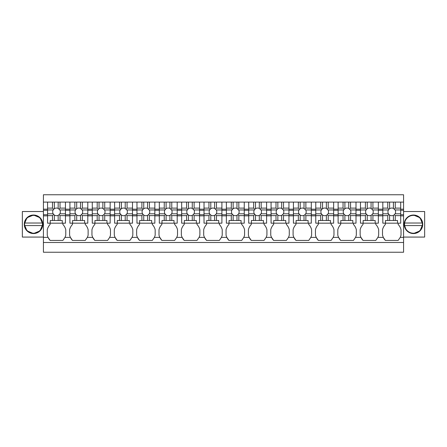<?xml version="1.0" encoding="UTF-8"?>
<svg xmlns="http://www.w3.org/2000/svg" width="447" height="447" viewBox="0 0 447 447"><rect width="100%" height="100%" fill="white"/><g stroke="black" fill="none" stroke-linecap="round" stroke-linejoin="round"><path stroke-width="0.67" d="M43.42 242.497L403.58 242.497L403.58 252.237L43.42 252.237L43.42 194.763L403.58 194.763L403.58 202.105L400.702 202.105L400.702 223.182L397.512 223.182L397.512 220.5L385.504 220.5L385.504 223.182L397.512 223.182M375.798 223.182L375.798 224.455A11.572 11.572 0 0 1 378.67 229.741L378.67 235.139A11.572 11.572 0 0 1 377.883 237.385L375.798 240.425L363.025 240.425L360.947 237.385A11.572 11.572 0 0 0 363.025 240.425M353.448 224.455L353.448 223.182L353.448 224.455A11.572 11.572 0 0 1 356.32 229.741L356.32 235.139A11.572 11.572 0 0 1 355.533 237.385L353.448 240.425L340.675 240.425L338.597 237.385A11.572 11.572 0 0 0 340.675 240.425M331.098 224.455L331.098 223.182L331.098 224.455A11.572 11.572 0 0 1 333.97 229.741L333.97 235.139A11.572 11.572 0 0 1 333.183 237.385L331.098 240.425L318.325 240.425L316.247 237.385A11.572 11.572 0 0 0 318.325 240.425M308.748 224.455L308.748 223.182L308.748 224.455A11.572 11.572 0 0 1 311.62 229.741L311.62 235.139A11.572 11.572 0 0 1 310.833 237.385L308.748 240.425L295.975 240.425L293.897 237.385A11.572 11.572 0 0 0 295.975 240.425M286.398 224.455L286.398 223.182L286.398 224.455A11.572 11.572 0 0 1 289.27 229.741L289.27 235.139A11.572 11.572 0 0 1 288.483 237.385L286.398 240.425L273.625 240.425L271.547 237.385A11.572 11.572 0 0 0 273.625 240.425M264.048 224.455L264.048 223.182L264.048 224.455A11.572 11.572 0 0 1 266.92 229.741L266.92 235.139A11.572 11.572 0 0 1 266.133 237.385L264.048 240.425L251.275 240.425L249.197 237.385A11.572 11.572 0 0 0 251.275 240.425M241.698 224.455L241.698 223.182L241.698 224.455A11.572 11.572 0 0 1 244.57 229.741L244.57 235.139A11.572 11.572 0 0 1 243.783 237.385L241.698 240.425L228.925 240.425L226.847 237.385A11.572 11.572 0 0 0 228.925 240.425M219.348 224.455L219.348 223.182L219.348 224.455A11.572 11.572 0 0 1 222.22 229.741L222.22 235.139A11.572 11.572 0 0 1 221.433 237.385L219.348 240.425L206.575 240.425L204.497 237.385A11.572 11.572 0 0 0 206.575 240.425M196.998 224.455L196.998 223.182L196.998 224.455A11.572 11.572 0 0 1 199.87 229.741L199.87 235.139A11.572 11.572 0 0 1 199.083 237.385L196.998 240.425L184.225 240.425L182.147 237.385A11.572 11.572 0 0 0 184.225 240.425M174.648 224.455L174.648 223.182L174.648 224.455A11.572 11.572 0 0 1 177.52 229.741L177.52 235.139A11.572 11.572 0 0 1 176.733 237.385L174.648 240.425L161.875 240.425L159.797 237.385A11.572 11.572 0 0 0 161.875 240.425M152.298 224.455L152.298 223.182L152.298 224.455A11.572 11.572 0 0 1 155.17 229.741L155.17 235.139A11.572 11.572 0 0 1 154.383 237.385L152.298 240.425L139.525 240.425L137.447 237.385A11.572 11.572 0 0 0 139.525 240.425M129.948 224.455L129.948 223.182L129.948 224.455A11.572 11.572 0 0 1 132.82 229.741L132.82 235.139A11.572 11.572 0 0 1 132.033 237.385L129.948 240.425L117.175 240.425L115.097 237.385A11.572 11.572 0 0 0 117.175 240.425M107.598 224.455L107.598 223.182L107.598 224.455A11.572 11.572 0 0 1 110.47 229.741L110.47 235.139A11.572 11.572 0 0 1 109.683 237.385L107.598 240.425L94.825 240.425L92.747 237.385A11.572 11.572 0 0 0 94.825 240.425M85.248 224.455L85.248 223.182L85.248 224.455A11.572 11.572 0 0 1 88.12 229.741L88.12 235.139A11.572 11.572 0 0 1 87.333 237.385L85.248 240.425L72.475 240.425L70.397 237.385A11.572 11.572 0 0 0 72.475 240.425M62.898 224.455L62.898 223.182L62.898 224.455A11.572 11.572 0 0 1 65.77 229.741L65.77 235.139A11.572 11.572 0 0 1 64.983 237.385L62.898 240.425L50.125 240.425L48.047 237.385A11.572 11.572 0 0 1 47.253 235.139L47.253 229.741A11.572 11.572 0 0 1 50.125 224.455L50.125 223.182M403.58 242.497L403.58 202.105M398.148 224.455L398.148 223.182L398.148 224.455A11.572 11.572 0 0 1 401.02 229.741L401.02 235.139A11.572 11.572 0 0 1 400.233 237.385L398.148 240.425L385.375 240.425L383.297 237.385L377.883 237.385A11.572 11.572 0 0 0 377.883 237.385M43.42 215.856L47.572 215.856M43.42 214.75L47.572 214.75M43.42 210.28L47.572 210.28M43.42 209.174L47.572 209.174M43.42 202.105L47.572 202.105L47.572 215.638L52.5 215.638L52.5 220.5L50.254 220.5L50.254 223.182L65.452 223.182L65.452 202.105L69.922 202.105L69.922 215.638L74.85 215.638L74.85 220.5L72.604 220.5L72.604 223.182L87.802 223.182L87.802 202.105L92.272 202.105L92.272 215.638L97.2 215.638L97.2 220.5L94.954 220.5L94.954 223.182L110.152 223.182L110.152 202.105L114.622 202.105L114.622 215.638L119.55 215.638L119.55 220.5L117.304 220.5L117.304 223.182L132.502 223.182L132.502 202.105L136.972 202.105L136.972 215.638L141.9 215.638L141.9 220.5L139.654 220.5L139.654 223.182L154.852 223.182L154.852 202.105L159.322 202.105L159.322 215.638L164.25 215.638L164.25 220.5L162.004 220.5L162.004 223.182L177.202 223.182L177.202 202.105L181.672 202.105L181.672 215.638L186.6 215.638L186.6 220.5L184.354 220.5L184.354 223.182L199.552 223.182L199.552 202.105L204.022 202.105L204.022 215.638L208.95 215.638L208.95 220.5L206.704 220.5L206.704 223.182L221.902 223.182L221.902 202.105L226.372 202.105L226.372 215.638L231.3 215.638L231.3 220.5L229.054 220.5L229.054 223.182L244.252 223.182L244.252 202.105L248.722 202.105L248.722 215.638L253.65 215.638L253.65 220.5L251.404 220.5L251.404 223.182L266.602 223.182L266.602 202.105L271.072 202.105L271.072 215.638L276 215.638L276 220.5L273.754 220.5L273.754 223.182L288.952 223.182L288.952 202.105L293.422 202.105L293.422 215.638L298.35 215.638L298.35 220.5L296.104 220.5L296.104 223.182L311.302 223.182L311.302 202.105L315.772 202.105L315.772 215.638L320.7 215.638L320.7 220.5L318.454 220.5L318.454 223.182L333.652 223.182L333.652 202.105L338.122 202.105L338.122 215.638L343.05 215.638L343.05 220.5L340.804 220.5L340.804 223.182L356.002 223.182L356.002 202.105L360.472 202.105L360.472 215.638L365.4 215.638L365.4 220.5L363.154 220.5L363.154 223.182L378.352 223.182L378.352 202.105L382.822 202.105L382.822 215.638L387.75 215.638L387.75 220.5M47.572 202.105L65.452 202.105M69.922 202.105L87.802 202.105M92.272 202.105L110.152 202.105M114.622 202.105L132.502 202.105M136.972 202.105L154.852 202.105M159.322 202.105L177.202 202.105M181.672 202.105L199.552 202.105M204.022 202.105L221.902 202.105M226.372 202.105L244.252 202.105M248.722 202.105L266.602 202.105M271.072 202.105L288.952 202.105M293.422 202.105L311.302 202.105M315.772 202.105L333.652 202.105M338.122 202.105L356.002 202.105M360.472 202.105L378.352 202.105M382.822 202.105L400.702 202.105M43.42 237.072L22.35 237.072L22.35 211.526L43.42 211.526M24.267 224.344L26.999 230.859L33.525 233.557A9.258 9.258 0 0 0 42.783 224.299A9.258 9.258 0 0 0 33.525 215.041A9.258 9.258 0 0 0 24.267 224.299A9.258 9.258 0 0 0 33.525 233.557L40.051 230.859L42.783 224.344M403.58 211.526L424.65 211.526L424.65 237.072L403.58 237.072M378.352 215.856L382.822 215.856M385.375 223.182L385.375 224.455A11.572 11.572 0 0 0 382.503 229.741L382.503 235.139L383.297 237.385M363.025 223.182L363.025 224.455A11.572 11.572 0 0 0 360.153 229.741L360.153 235.139A11.572 11.572 0 0 0 360.947 237.385L355.533 237.385A11.572 11.572 0 0 0 355.533 237.385M356.002 215.856L360.472 215.856M340.675 223.182L340.675 224.455A11.572 11.572 0 0 0 337.803 229.741L337.803 235.139A11.572 11.572 0 0 0 338.597 237.385L333.183 237.385A11.572 11.572 0 0 0 333.183 237.385M333.652 215.856L338.122 215.856M318.325 223.182L318.325 224.455A11.572 11.572 0 0 0 315.453 229.741L315.453 235.139A11.572 11.572 0 0 0 316.247 237.385L310.833 237.385A11.572 11.572 0 0 0 310.833 237.385M311.302 215.856L315.772 215.856M295.975 223.182L295.975 224.455A11.572 11.572 0 0 0 293.103 229.741L293.103 235.139A11.572 11.572 0 0 0 293.897 237.385L288.483 237.385A11.572 11.572 0 0 0 288.483 237.385M288.952 215.856L293.422 215.856M273.625 223.182L273.625 224.455A11.572 11.572 0 0 0 270.753 229.741L270.753 235.139A11.572 11.572 0 0 0 271.547 237.385L266.133 237.385A11.572 11.572 0 0 0 266.133 237.385M266.602 215.856L271.072 215.856M251.275 223.182L251.275 224.455A11.572 11.572 0 0 0 248.403 229.741L248.403 235.139A11.572 11.572 0 0 0 249.197 237.385L243.783 237.385A11.572 11.572 0 0 0 243.783 237.385M244.252 215.856L248.722 215.856M228.925 223.182L228.925 224.455A11.572 11.572 0 0 0 226.053 229.741L226.053 235.139A11.572 11.572 0 0 0 226.847 237.385L221.433 237.385A11.572 11.572 0 0 0 221.433 237.385M221.902 215.856L226.372 215.856M206.575 223.182L206.575 224.455A11.572 11.572 0 0 0 203.703 229.741L203.703 235.139A11.572 11.572 0 0 0 204.497 237.385L199.083 237.385A11.572 11.572 0 0 0 199.083 237.385M199.552 215.856L204.022 215.856M184.225 223.182L184.225 224.455A11.572 11.572 0 0 0 181.353 229.741L181.353 235.139A11.572 11.572 0 0 0 182.147 237.385L176.733 237.385A11.572 11.572 0 0 0 176.733 237.385M177.202 215.856L181.672 215.856M161.875 223.182L161.875 224.455A11.572 11.572 0 0 0 159.003 229.741L159.003 235.139A11.572 11.572 0 0 0 159.797 237.385L154.383 237.385A11.572 11.572 0 0 0 154.383 237.385M154.852 215.856L159.322 215.856M139.525 223.182L139.525 224.455A11.572 11.572 0 0 0 136.653 229.741L136.653 235.139A11.572 11.572 0 0 0 137.447 237.385L132.033 237.385A11.572 11.572 0 0 0 132.033 237.385M132.502 215.856L136.972 215.856M117.175 223.182L117.175 224.455A11.572 11.572 0 0 0 114.303 229.741L114.303 235.139A11.572 11.572 0 0 0 115.097 237.385L109.683 237.385A11.572 11.572 0 0 0 109.683 237.385M110.152 215.856L114.622 215.856M94.825 223.182L94.825 224.455A11.572 11.572 0 0 0 91.953 229.741L91.953 235.139A11.572 11.572 0 0 0 92.747 237.385L87.333 237.385A11.572 11.572 0 0 0 87.333 237.385M87.802 215.856L92.272 215.856M72.475 223.182L72.475 224.455A11.572 11.572 0 0 0 69.603 229.741L69.603 235.139A11.572 11.572 0 0 0 70.397 237.385L64.983 237.385A11.572 11.572 0 0 0 64.983 237.385M65.452 215.856L69.922 215.856M43.42 237.385L48.047 237.385A11.572 11.572 0 0 0 50.125 240.425M400.702 215.856L403.58 215.856M400.233 237.391A11.572 11.572 0 0 0 400.233 237.385L403.58 237.385M383.286 237.363A11.572 11.572 0 0 0 385.375 240.425M50.125 224.455A11.572 11.572 0 0 0 47.253 229.741M65.452 209.174L69.922 209.174M87.802 209.174L92.272 209.174M110.152 209.174L114.622 209.174M132.502 209.174L136.972 209.174M154.852 209.174L159.322 209.174M177.202 209.174L181.672 209.174M199.552 209.174L204.022 209.174M221.902 209.174L226.372 209.174M244.252 209.174L248.722 209.174M266.602 209.174L271.072 209.174M288.952 209.174L293.422 209.174M311.302 209.174L315.772 209.174M333.652 209.174L338.122 209.174M356.002 209.174L360.472 209.174M378.352 209.174L382.822 209.174M400.702 209.174L403.58 209.174M42.783 224.249L40.051 217.734L33.525 215.041L26.999 217.734L24.267 224.249M413.475 215.041A9.258 9.258 0 0 0 404.217 224.299A9.258 9.258 0 0 0 413.475 233.557A9.258 9.258 0 0 0 422.733 224.299A9.258 9.258 0 0 0 413.475 215.041L420.001 217.734L422.733 224.249M400.702 210.28L403.58 210.28M400.702 214.75L403.58 214.75M378.352 214.75L382.822 214.75M356.002 214.75L360.472 214.75M333.652 214.75L338.122 214.75M311.302 214.75L315.772 214.75M288.952 214.75L293.422 214.75M266.602 214.75L271.072 214.75M244.252 214.75L248.722 214.75M221.902 214.75L226.372 214.75M199.552 214.75L204.022 214.75M177.202 214.75L181.672 214.75M154.852 214.75L159.322 214.75M132.502 214.75L136.972 214.75M110.152 214.75L114.622 214.75M87.802 214.75L92.272 214.75M65.452 214.75L69.922 214.75M65.452 210.28L69.922 210.28M87.802 210.28L92.272 210.28M110.152 210.28L114.622 210.28M132.502 210.28L136.972 210.28M154.852 210.28L159.322 210.28M177.202 210.28L181.672 210.28M199.552 210.28L204.022 210.28M221.902 210.28L226.372 210.28M244.252 210.28L248.722 210.28M266.602 210.28L271.072 210.28M288.952 210.28L293.422 210.28M311.302 210.28L315.772 210.28M333.652 210.28L338.122 210.28M356.002 210.28L360.472 210.28M378.352 210.28L382.822 210.28M422.733 224.344L420.001 230.859L413.475 233.557M41.37 220.013A8.94 8.94 0 0 0 24.68 225.573L25.68 228.585A8.94 8.94 0 0 0 42.37 223.019L41.37 220.013M42.37 223.019L24.68 223.019L42.37 223.019M24.68 225.573L42.37 225.573M421.32 220.013A8.94 8.94 0 0 0 404.63 225.573L405.63 228.585A8.94 8.94 0 0 0 422.32 223.019L421.32 220.013M422.32 223.019L404.63 223.019L422.32 223.019M404.63 225.573L422.32 225.573M47.572 215.638L47.572 223.182L50.254 223.182M62.262 223.182L62.262 220.5L52.5 220.5M65.452 213.795L59.831 213.795L59.093 214.711L60.015 215.638L65.452 215.638M60.015 215.638L60.015 220.5M52.5 215.638L53.679 214.454L53.193 213.795L47.572 213.795M53.679 214.454L54.344 215.035L54.344 220.5M47.572 209.961L53.193 209.961A3.833 3.833 0 0 0 53.193 213.795M47.572 208.118L52.5 208.118L53.679 209.302L53.193 209.961M59.831 213.795A3.833 3.833 0 0 0 59.831 209.961L58.171 208.425A3.833 3.833 0 0 0 54.344 208.721L54.344 202.105L52.5 202.105L52.5 208.118M58.171 208.425L58.171 202.105L60.015 202.105L60.015 208.118L65.452 208.118M59.831 209.961L65.452 209.961M59.093 209.045L60.015 208.118M59.093 214.711L58.171 215.331L58.171 220.5M54.344 215.035A3.833 3.833 0 0 0 58.171 215.331M54.344 208.721L53.679 209.302M69.922 215.638L69.922 223.182L72.604 223.182M84.612 223.182L84.612 220.5L74.85 220.5M87.802 213.795L82.181 213.795L81.443 214.711L82.365 215.638L87.802 215.638M82.365 215.638L82.365 220.5M74.85 215.638L76.029 214.454L75.543 213.795L69.922 213.795M76.029 214.454L76.694 215.035L76.694 220.5M69.922 209.961L75.543 209.961A3.833 3.833 0 0 0 75.543 213.795M69.922 208.118L74.85 208.118L76.029 209.302L75.543 209.961M82.181 213.795A3.833 3.833 0 0 0 82.181 209.961L80.521 208.425A3.833 3.833 0 0 0 76.694 208.721L76.694 202.105L74.85 202.105L74.85 208.118M80.521 208.425L80.521 202.105L82.365 202.105L82.365 208.118L87.802 208.118M82.181 209.961L87.802 209.961M81.443 209.045L82.365 208.118M81.443 214.711L80.521 215.331L80.521 220.5M76.694 215.035A3.833 3.833 0 0 0 80.521 215.331M76.694 208.721L76.029 209.302M92.272 215.638L92.272 223.182L94.954 223.182M106.962 223.182L106.962 220.5L97.2 220.5M110.152 213.795L104.531 213.795L103.793 214.711L104.715 215.638L110.152 215.638M104.715 215.638L104.715 220.5M97.2 215.638L98.379 214.454L97.893 213.795L92.272 213.795M98.379 214.454L99.044 215.035L99.044 220.5M92.272 209.961L97.893 209.961A3.833 3.833 0 0 0 97.893 213.795M92.272 208.118L97.2 208.118L98.379 209.302L97.893 209.961M104.531 213.795A3.833 3.833 0 0 0 104.531 209.961L102.871 208.425A3.833 3.833 0 0 0 99.044 208.721L99.044 202.105L97.2 202.105L97.2 208.118M102.871 208.425L102.871 202.105L104.715 202.105L104.715 208.118L110.152 208.118M104.531 209.961L110.152 209.961M103.793 209.045L104.715 208.118M103.793 214.711L102.871 215.331L102.871 220.5M99.044 215.035A3.833 3.833 0 0 0 102.871 215.331M99.044 208.721L98.379 209.302M114.622 215.638L114.622 223.182L117.304 223.182M129.312 223.182L129.312 220.5L119.55 220.5M132.502 213.795L126.881 213.795L126.143 214.711L127.065 215.638L132.502 215.638M127.065 215.638L127.065 220.5M119.55 215.638L120.729 214.454L120.243 213.795L114.622 213.795M120.729 214.454L121.394 215.035L121.394 220.5M114.622 209.961L120.243 209.961A3.833 3.833 0 0 0 120.243 213.795M114.622 208.118L119.55 208.118L120.729 209.302L120.243 209.961M126.881 213.795A3.833 3.833 0 0 0 126.881 209.961L125.221 208.425A3.833 3.833 0 0 0 121.394 208.721L121.394 202.105L119.55 202.105L119.55 208.118M125.221 208.425L125.221 202.105L127.065 202.105L127.065 208.118L132.502 208.118M126.881 209.961L132.502 209.961M126.143 209.045L127.065 208.118M126.143 214.711L125.221 215.331L125.221 220.5M121.394 215.035A3.833 3.833 0 0 0 125.221 215.331M121.394 208.721L120.729 209.302M136.972 215.638L136.972 223.182L139.654 223.182M151.662 223.182L151.662 220.5L141.9 220.5M154.852 213.795L149.231 213.795L148.493 214.711L149.415 215.638L154.852 215.638M149.415 215.638L149.415 220.5M141.9 215.638L143.079 214.454L142.593 213.795L136.972 213.795M143.079 214.454L143.744 215.035L143.744 220.5M136.972 209.961L142.593 209.961A3.833 3.833 0 0 0 142.593 213.795M136.972 208.118L141.9 208.118L143.079 209.302L142.593 209.961M149.231 213.795A3.833 3.833 0 0 0 149.231 209.961L147.571 208.425A3.833 3.833 0 0 0 143.744 208.721L143.744 202.105L141.9 202.105L141.9 208.118M147.571 208.425L147.571 202.105L149.415 202.105L149.415 208.118L154.852 208.118M149.231 209.961L154.852 209.961M148.493 209.045L149.415 208.118M148.493 214.711L147.571 215.331L147.571 220.5M143.744 215.035A3.833 3.833 0 0 0 147.571 215.331M143.744 208.721L143.079 209.302M159.322 215.638L159.322 223.182L162.004 223.182M174.012 223.182L174.012 220.5L164.25 220.5M177.202 213.795L171.581 213.795L170.843 214.711L171.765 215.638L177.202 215.638M171.765 215.638L171.765 220.5M164.25 215.638L165.429 214.454L164.943 213.795L159.322 213.795M165.429 214.454L166.094 215.035L166.094 220.5M159.322 209.961L164.943 209.961A3.833 3.833 0 0 0 164.943 213.795M159.322 208.118L164.25 208.118L165.429 209.302L164.943 209.961M171.581 213.795A3.833 3.833 0 0 0 171.581 209.961L169.921 208.425A3.833 3.833 0 0 0 166.094 208.721L166.094 202.105L164.25 202.105L164.25 208.118M169.921 208.425L169.921 202.105L171.765 202.105L171.765 208.118L177.202 208.118M171.581 209.961L177.202 209.961M170.843 209.045L171.765 208.118M170.843 214.711L169.921 215.331L169.921 220.5M166.094 215.035A3.833 3.833 0 0 0 169.921 215.331M166.094 208.721L165.429 209.302M181.672 215.638L181.672 223.182L184.354 223.182M196.362 223.182L196.362 220.5L186.6 220.5M199.552 213.795L193.931 213.795L193.193 214.711L194.115 215.638L199.552 215.638M194.115 215.638L194.115 220.5M186.6 215.638L187.779 214.454L187.293 213.795L181.672 213.795M187.779 214.454L188.444 215.035L188.444 220.5M181.672 209.961L187.293 209.961A3.833 3.833 0 0 0 187.293 213.795M181.672 208.118L186.6 208.118L187.779 209.302L187.293 209.961M193.931 213.795A3.833 3.833 0 0 0 193.931 209.961L192.271 208.425A3.833 3.833 0 0 0 188.444 208.721L188.444 202.105L186.6 202.105L186.6 208.118M192.271 208.425L192.271 202.105L194.115 202.105L194.115 208.118L199.552 208.118M193.931 209.961L199.552 209.961M193.193 209.045L194.115 208.118M193.193 214.711L192.271 215.331L192.271 220.5M188.444 215.035A3.833 3.833 0 0 0 192.271 215.331M188.444 208.721L187.779 209.302M204.022 215.638L204.022 223.182L206.704 223.182M218.712 223.182L218.712 220.5L208.95 220.5M221.902 213.795L216.281 213.795L215.543 214.711L216.465 215.638L221.902 215.638M216.465 215.638L216.465 220.5M208.95 215.638L210.129 214.454L209.643 213.795L204.022 213.795M210.129 214.454L210.794 215.035L210.794 220.5M204.022 209.961L209.643 209.961A3.833 3.833 0 0 0 209.643 213.795M204.022 208.118L208.95 208.118L210.129 209.302L209.643 209.961M216.281 213.795A3.833 3.833 0 0 0 216.281 209.961L214.621 208.425A3.833 3.833 0 0 0 210.794 208.721L210.794 202.105L208.95 202.105L208.95 208.118M214.621 208.425L214.621 202.105L216.465 202.105L216.465 208.118L221.902 208.118M216.281 209.961L221.902 209.961M215.543 209.045L216.465 208.118M215.543 214.711L214.621 215.331L214.621 220.5M210.794 215.035A3.833 3.833 0 0 0 214.621 215.331M210.794 208.721L210.129 209.302M226.372 215.638L226.372 223.182L229.054 223.182M241.062 223.182L241.062 220.5L231.3 220.5M244.252 213.795L238.631 213.795L237.893 214.711L238.815 215.638L244.252 215.638M238.815 215.638L238.815 220.5M231.3 215.638L232.479 214.454L231.993 213.795L226.372 213.795M232.479 214.454L233.144 215.035L233.144 220.5M226.372 209.961L231.993 209.961A3.833 3.833 0 0 0 231.993 213.795M226.372 208.118L231.3 208.118L232.479 209.302L231.993 209.961M238.631 213.795A3.833 3.833 0 0 0 238.631 209.961L236.971 208.425A3.833 3.833 0 0 0 233.144 208.721L233.144 202.105L231.3 202.105L231.3 208.118M236.971 208.425L236.971 202.105L238.815 202.105L238.815 208.118L244.252 208.118M238.631 209.961L244.252 209.961M237.893 209.045L238.815 208.118M237.893 214.711L236.971 215.331L236.971 220.5M233.144 215.035A3.833 3.833 0 0 0 236.971 215.331M233.144 208.721L232.479 209.302M248.722 215.638L248.722 223.182L251.404 223.182M263.412 223.182L263.412 220.5L253.65 220.5M266.602 213.795L260.981 213.795L260.243 214.711L261.165 215.638L266.602 215.638M261.165 215.638L261.165 220.5M253.65 215.638L254.829 214.454L254.343 213.795L248.722 213.795M254.829 214.454L255.494 215.035L255.494 220.5M248.722 209.961L254.343 209.961A3.833 3.833 0 0 0 254.343 213.795M248.722 208.118L253.65 208.118L254.829 209.302L254.343 209.961M260.981 213.795A3.833 3.833 0 0 0 260.981 209.961L259.321 208.425A3.833 3.833 0 0 0 255.494 208.721L255.494 202.105L253.65 202.105L253.65 208.118M259.321 208.425L259.321 202.105L261.165 202.105L261.165 208.118L266.602 208.118M260.981 209.961L266.602 209.961M260.243 209.045L261.165 208.118M260.243 214.711L259.321 215.331L259.321 220.5M255.494 215.035A3.833 3.833 0 0 0 259.321 215.331M255.494 208.721L254.829 209.302M271.072 215.638L271.072 223.182L273.754 223.182M285.762 223.182L285.762 220.5L276 220.5M288.952 213.795L283.331 213.795L282.593 214.711L283.515 215.638L288.952 215.638M283.515 215.638L283.515 220.5M276 215.638L277.179 214.454L276.693 213.795L271.072 213.795M277.179 214.454L277.844 215.035L277.844 220.5M271.072 209.961L276.693 209.961A3.833 3.833 0 0 0 276.693 213.795M271.072 208.118L276 208.118L277.179 209.302L276.693 209.961M283.331 213.795A3.833 3.833 0 0 0 283.331 209.961L281.671 208.425A3.833 3.833 0 0 0 277.844 208.721L277.844 202.105L276 202.105L276 208.118M281.671 208.425L281.671 202.105L283.515 202.105L283.515 208.118L288.952 208.118M283.331 209.961L288.952 209.961M282.593 209.045L283.515 208.118M282.593 214.711L281.671 215.331L281.671 220.5M277.844 215.035A3.833 3.833 0 0 0 281.671 215.331M277.844 208.721L277.179 209.302M293.422 215.638L293.422 223.182L296.104 223.182M308.112 223.182L308.112 220.5L298.35 220.5M311.302 213.795L305.681 213.795L304.943 214.711L305.865 215.638L311.302 215.638M305.865 215.638L305.865 220.5M298.35 215.638L299.529 214.454L299.043 213.795L293.422 213.795M299.529 214.454L300.194 215.035L300.194 220.5M293.422 209.961L299.043 209.961A3.833 3.833 0 0 0 299.043 213.795M293.422 208.118L298.35 208.118L299.529 209.302L299.043 209.961M305.681 213.795A3.833 3.833 0 0 0 305.681 209.961L304.021 208.425A3.833 3.833 0 0 0 300.194 208.721L300.194 202.105L298.35 202.105L298.35 208.118M304.021 208.425L304.021 202.105L305.865 202.105L305.865 208.118L311.302 208.118M305.681 209.961L311.302 209.961M304.943 209.045L305.865 208.118M304.943 214.711L304.021 215.331L304.021 220.5M300.194 215.035A3.833 3.833 0 0 0 304.021 215.331M300.194 208.721L299.529 209.302M315.772 215.638L315.772 223.182L318.454 223.182M330.462 223.182L330.462 220.5L320.7 220.5M333.652 213.795L328.031 213.795L327.293 214.711L328.215 215.638L333.652 215.638M328.215 215.638L328.215 220.5M320.7 215.638L321.879 214.454L321.393 213.795L315.772 213.795M321.879 214.454L322.544 215.035L322.544 220.5M315.772 209.961L321.393 209.961A3.833 3.833 0 0 0 321.393 213.795M315.772 208.118L320.7 208.118L321.879 209.302L321.393 209.961M328.031 213.795A3.833 3.833 0 0 0 328.031 209.961L326.371 208.425A3.833 3.833 0 0 0 322.544 208.721L322.544 202.105L320.7 202.105L320.7 208.118M326.371 208.425L326.371 202.105L328.215 202.105L328.215 208.118L333.652 208.118M328.031 209.961L333.652 209.961M327.293 209.045L328.215 208.118M327.293 214.711L326.371 215.331L326.371 220.5M322.544 215.035A3.833 3.833 0 0 0 326.371 215.331M322.544 208.721L321.879 209.302M338.122 215.638L338.122 223.182L340.804 223.182M352.812 223.182L352.812 220.5L343.05 220.5M356.002 213.795L350.381 213.795L349.643 214.711L350.565 215.638L356.002 215.638M350.565 215.638L350.565 220.5M343.05 215.638L344.229 214.454L343.743 213.795L338.122 213.795M344.229 214.454L344.894 215.035L344.894 220.5M338.122 209.961L343.743 209.961A3.833 3.833 0 0 0 343.743 213.795M338.122 208.118L343.05 208.118L344.229 209.302L343.743 209.961M350.381 213.795A3.833 3.833 0 0 0 350.381 209.961L348.721 208.425A3.833 3.833 0 0 0 344.894 208.721L344.894 202.105L343.05 202.105L343.05 208.118M348.721 208.425L348.721 202.105L350.565 202.105L350.565 208.118L356.002 208.118M350.381 209.961L356.002 209.961M349.643 209.045L350.565 208.118M349.643 214.711L348.721 215.331L348.721 220.5M344.894 215.035A3.833 3.833 0 0 0 348.721 215.331M344.894 208.721L344.229 209.302M360.472 215.638L360.472 223.182L363.154 223.182M375.162 223.182L375.162 220.5L365.4 220.5M378.352 213.795L372.731 213.795L371.993 214.711L372.915 215.638L378.352 215.638M372.915 215.638L372.915 220.5M365.4 215.638L366.579 214.454L366.093 213.795L360.472 213.795M366.579 214.454L367.244 215.035L367.244 220.5M360.472 209.961L366.093 209.961A3.833 3.833 0 0 0 366.093 213.795M360.472 208.118L365.4 208.118L366.579 209.302L366.093 209.961M372.731 213.795A3.833 3.833 0 0 0 372.731 209.961L371.071 208.425A3.833 3.833 0 0 0 367.244 208.721L367.244 202.105L365.4 202.105L365.4 208.118M371.071 208.425L371.071 202.105L372.915 202.105L372.915 208.118L378.352 208.118M372.731 209.961L378.352 209.961M371.993 209.045L372.915 208.118M371.993 214.711L371.071 215.331L371.071 220.5M367.244 215.035A3.833 3.833 0 0 0 371.071 215.331M367.244 208.721L366.579 209.302M382.822 215.638L382.822 223.182L385.504 223.182M400.702 213.795L395.081 213.795L394.343 214.711L395.265 215.638L400.702 215.638M395.265 215.638L395.265 220.5M387.75 215.638L388.929 214.454L388.443 213.795L382.822 213.795M388.929 214.454L389.594 215.035L389.594 220.5M382.822 209.961L388.443 209.961A3.833 3.833 0 0 0 388.443 213.795M382.822 208.118L387.75 208.118L388.929 209.302L388.443 209.961M395.081 213.795A3.833 3.833 0 0 0 395.081 209.961L393.421 208.425A3.833 3.833 0 0 0 389.594 208.721L389.594 202.105L387.75 202.105L387.75 208.118M393.421 208.425L393.421 202.105L395.265 202.105L395.265 208.118L400.702 208.118M395.081 209.961L400.702 209.961M394.343 209.045L395.265 208.118M394.343 214.711L393.421 215.331L393.421 220.5M389.594 215.035A3.833 3.833 0 0 0 393.421 215.331M389.594 208.721L388.929 209.302"/></g></svg>
